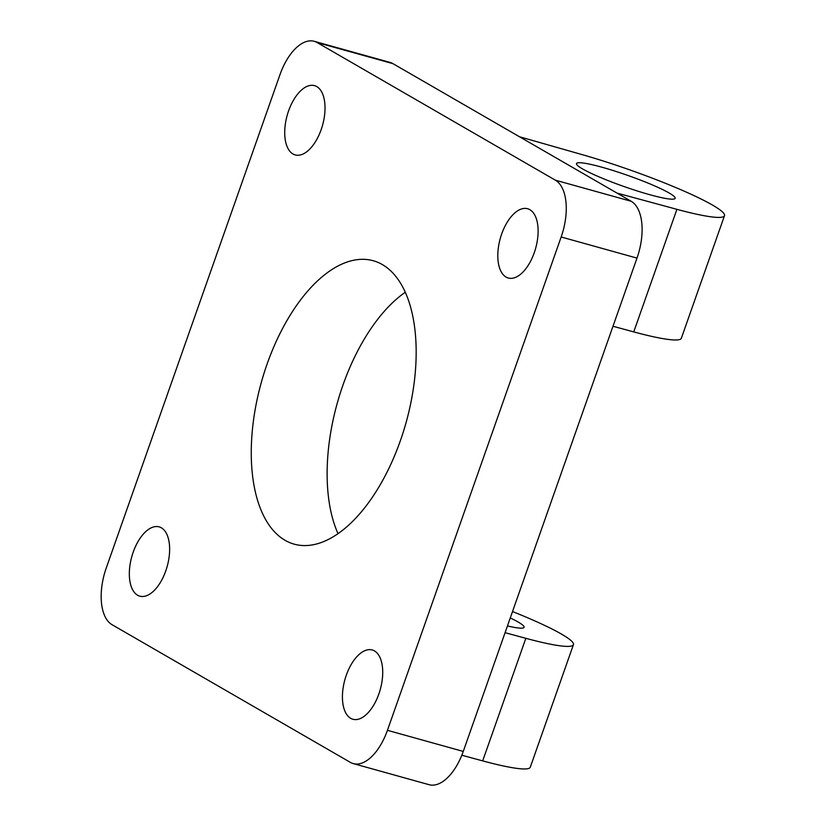 <?xml version="1.0" encoding="UTF-8"?>
<svg xmlns="http://www.w3.org/2000/svg" width="826" height="826" viewBox="0 0 826 826"><rect width="100%" height="100%" fill="white"/><g stroke="black" fill="none" stroke-linecap="round" stroke-linejoin="round"><path stroke-width="1.24" d="M463.262 751.423L387.435 730.318A47.402 24.202 105.6 0 1 353.27 763.596L429.097 784.7A47.402 24.202 -74.4 0 0 463.262 751.423L636.991 258.104A47.402 24.202 -74.4 0 0 631.178 201.276L392.939 63.643A47.402 24.202 -74.4 0 0 390.006 62.404L314.179 41.3A47.402 24.202 105.6 0 1 317.112 42.539L392.939 63.643M631.178 201.276L555.351 180.171A47.402 24.202 105.6 0 1 561.164 236.99L636.991 258.104M387.435 730.318L561.164 236.99M555.351 180.171L317.112 42.539M353.27 763.596A47.402 24.202 105.6 0 1 350.338 762.357L112.088 624.724A47.402 24.202 105.6 0 1 106.286 567.896L280.004 74.577A47.402 24.202 105.6 0 1 314.179 41.3M346.3 675.214A35.962 18.358 105.6 0 1 372.216 649.969A35.962 18.358 105.6 0 1 380.259 689.534A35.962 18.358 105.6 0 1 352.929 719.26A35.962 18.358 105.6 0 1 346.3 675.214M288.594 110.88A35.962 18.358 105.6 0 1 314.51 85.636A35.962 18.358 105.6 0 1 322.563 125.201A35.962 18.358 105.6 0 1 295.233 154.927A35.962 18.358 105.6 0 1 288.594 110.88M133.213 552.109A35.962 18.358 105.6 0 1 159.129 526.874A35.962 18.358 105.6 0 1 167.172 566.44A35.962 18.358 105.6 0 1 139.842 596.165A35.962 18.358 105.6 0 1 133.213 552.109M501.681 233.975A35.962 18.358 105.6 0 1 527.597 208.73A35.962 18.358 105.6 0 1 535.651 248.296A35.962 18.358 105.6 0 1 508.32 278.021A35.962 18.358 105.6 0 1 501.681 233.975M267.128 363.977A147.121 75.104 105.6 0 1 373.166 260.717A147.121 75.104 105.6 0 1 406.082 422.571A147.121 75.104 105.6 0 1 294.283 544.179A147.121 75.104 105.6 0 1 267.128 363.977M510.272 617.941A52.306 5.875 -160.6 0 1 524.097 627.306A52.306 5.875 -160.6 0 1 507.453 625.943M602.144 167.275A52.306 5.875 -160.6 0 1 651.848 184.694A52.306 5.875 -160.6 0 1 675.162 198.323A52.306 5.875 -160.6 0 1 623.867 186.48A52.306 5.875 -160.6 0 1 576.486 163.569A52.306 5.875 -160.6 0 1 602.144 167.275M405.236 292.28A147.121 75.104 -74.4 0 0 342.966 385.081A147.121 75.104 -74.4 0 0 338.04 533.72M612.985 326.27L633.748 331.897A104.613 11.74 19.4 0 0 681.336 338.268L724.495 215.7A104.613 11.74 -160.6 0 1 676.907 209.329L617.032 193.098M512.523 611.55A104.613 11.74 -160.6 0 1 573.43 644.683A104.613 11.74 -160.6 0 1 525.842 638.312L505.078 632.685M519.492 136.755L582.299 154.668A104.613 11.74 -160.6 0 1 724.495 215.7M461.827 755.222L482.683 760.88A104.613 11.74 19.4 0 0 530.271 767.24L573.43 644.683M676.907 209.329L633.748 331.897M525.842 638.312L482.683 760.88"/></g></svg>

